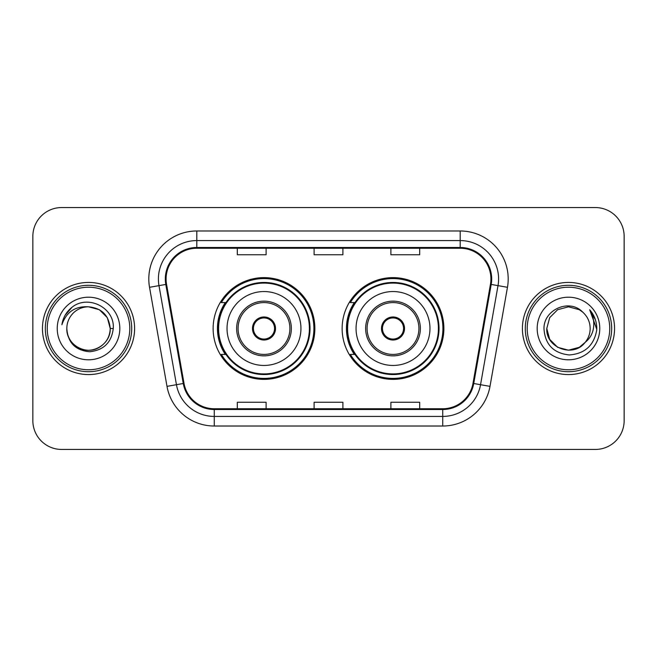 <?xml version="1.0" encoding="UTF-8"?>
<svg xmlns="http://www.w3.org/2000/svg" width="657" height="657" viewBox="0 0 657 657"><rect width="100%" height="100%" fill="white"/><g stroke="black" fill="none" stroke-linecap="round" stroke-linejoin="round"><path stroke-width="0.99" d="M342.133 328.5A50.876 50.876 0 0 0 393.009 379.376A50.876 50.876 0 0 0 443.877 328.5A50.876 50.876 0 0 0 393.009 277.624A50.876 50.876 0 0 0 342.133 328.5M213.123 328.5A50.876 50.876 0 0 0 263.991 379.376A50.876 50.876 0 0 0 314.867 328.5A50.876 50.876 0 0 0 263.991 277.624A50.876 50.876 0 0 0 213.123 328.5M225.318 354.419A46.557 46.557 0 0 1 225.318 302.581M354.328 354.419A46.557 46.557 0 0 1 354.328 302.581M32.85 236.348L32.85 420.652A28.793 28.793 0 0 0 61.643 449.445L595.357 449.445A28.793 28.793 0 0 0 624.15 420.652L624.15 236.348A28.793 28.793 0 0 0 595.357 207.555L61.643 207.555A28.793 28.793 0 0 0 32.85 236.348L32.85 420.652M42.45 328.5A46.072 46.072 0 0 0 88.523 374.572A46.072 46.072 0 0 0 134.603 328.5A46.072 46.072 0 0 0 88.523 282.428A46.072 46.072 0 0 0 42.45 328.5A46.072 46.072 0 0 0 88.523 374.572A46.072 46.072 0 0 0 134.603 328.5A46.072 46.072 0 0 0 88.523 282.428A46.072 46.072 0 0 0 42.45 328.5M522.397 328.5A46.072 46.072 0 0 0 568.477 374.572A46.072 46.072 0 0 0 614.55 328.5A46.072 46.072 0 0 0 568.477 282.428A46.072 46.072 0 0 0 522.397 328.5A46.072 46.072 0 0 0 568.477 374.572A46.072 46.072 0 0 0 614.55 328.5A46.072 46.072 0 0 0 568.477 282.428A46.072 46.072 0 0 0 522.397 328.5M166.081 278.97A30.715 30.715 0 0 1 196.804 248.256L460.196 248.256A30.715 30.715 0 0 1 490.451 284.3L472.983 383.368A30.715 30.715 0 0 1 442.728 408.744L214.272 408.744A30.715 30.715 0 0 1 184.017 383.368L166.55 284.3A30.715 30.715 0 0 1 166.081 278.97M165.318 278.97A31.487 31.487 0 0 0 165.794 284.44L183.262 383.499A31.487 31.487 0 0 0 214.272 409.516L442.728 409.516A31.487 31.487 0 0 0 473.738 383.499L491.206 284.44A31.487 31.487 0 0 0 460.196 247.484L196.804 247.484A31.487 31.487 0 0 0 165.318 278.97M149.533 287.306A47.994 47.994 0 0 1 196.804 230.977L460.196 230.977A47.994 47.994 0 0 1 507.467 287.306L489.999 386.365A47.994 47.994 0 0 1 442.728 426.023L214.272 426.023A47.994 47.994 0 0 1 167.001 386.365L149.533 287.306L158.986 285.639A38.393 38.393 0 0 1 196.804 240.577L460.196 240.577A38.393 38.393 0 0 1 498.014 285.639L480.546 384.698A38.393 38.393 0 0 1 442.728 416.423L214.272 416.423A38.393 38.393 0 0 1 176.454 384.698L158.986 285.639A38.393 38.393 0 0 1 158.403 278.97M595.357 207.555L61.643 207.555M61.643 449.445L595.357 449.445M624.15 420.652L624.15 236.348M314.103 248.256L314.103 254.752L342.897 254.752L342.897 248.256M237.308 248.256L237.308 254.752L266.11 254.752L266.11 248.256M390.89 248.256L390.89 254.752L419.692 254.752L419.692 248.256M342.897 408.744L342.897 402.248L314.103 402.248L314.103 408.744M266.11 408.744L266.11 402.248L237.308 402.248L237.308 408.744M419.692 408.744L419.692 402.248L390.89 402.248L390.89 408.744M129.799 328.5A41.276 41.276 0 0 0 88.523 287.224A41.276 41.276 0 0 0 47.247 328.5A41.276 41.276 0 0 0 88.523 369.776A41.276 41.276 0 0 0 129.799 328.5M131.72 328.5A43.198 43.198 0 0 0 88.523 285.302A43.198 43.198 0 0 0 45.325 328.5A43.198 43.198 0 0 0 88.523 371.698A43.198 43.198 0 0 0 131.72 328.5M113.267 328.5L110.22 328.5L107.313 317.651L99.371 309.71L88.523 306.803C101.704 308.084 108.939 315.319 110.22 328.5L107.313 317.651L99.371 309.71L88.523 306.803L99.371 309.71L107.313 317.651L110.22 328.5L107.313 317.651L99.371 309.71L88.523 306.803L99.371 309.71L107.313 317.651L110.22 328.5C109.933 336.68 106.311 342.946 99.371 347.29C85.845 355.954 66.086 344.547 66.825 328.5C67.827 342.749 75.465 350.493 89.73 351.741C103.716 350.222 111.567 342.478 113.267 328.5C114.95 307.747 87.989 294.295 72.032 307.254C66.382 311.771 63.006 317.586 61.898 324.698C66.365 311.968 75.243 306.006 88.523 306.803L99.371 309.71L107.313 317.651L110.22 328.5C110.967 344.547 91.2 355.954 77.674 347.29C70.734 342.946 67.121 336.68 66.825 328.5C66.086 344.547 85.845 355.954 99.371 347.29C106.311 342.946 109.933 336.68 110.22 328.5C109.933 336.68 106.311 342.946 99.371 347.29C85.845 355.954 66.086 344.547 66.825 328.5C67.121 336.68 70.734 342.946 77.674 347.29C91.2 355.954 110.967 344.547 110.22 328.5C110.967 344.547 91.2 355.954 77.674 347.29C70.734 342.946 67.121 336.68 66.825 328.5A21.697 21.697 0 0 1 88.523 306.803L99.371 309.71L107.313 317.651L110.22 328.5A21.697 21.697 0 0 0 110.212 327.712M57.225 328.5A31.298 31.298 0 0 0 88.523 359.798A31.298 31.298 0 0 0 119.82 328.5A31.298 31.298 0 0 0 88.523 297.202A31.298 31.298 0 0 0 57.225 328.5M65.076 315.327L72.032 307.254M65.043 315.393L65.314 314.908L65.043 315.393M227.035 328.5A36.956 36.956 0 0 1 263.991 291.544A36.956 36.956 0 0 1 300.947 328.5A36.956 36.956 0 0 1 263.991 365.456A36.956 36.956 0 0 1 227.035 328.5A36.956 36.956 0 0 0 263.991 365.456A36.956 36.956 0 0 0 300.947 328.5M238.08 328.5A25.919 25.919 0 0 0 263.991 354.419A25.919 25.919 0 0 0 289.909 328.5A25.919 25.919 0 0 0 263.991 302.581A25.919 25.919 0 0 0 238.08 328.5M225.901 302.581A46.072 46.072 0 0 0 225.901 354.419M309.398 328.5A45.407 45.407 0 0 0 263.991 283.093A45.407 45.407 0 0 0 218.592 328.5A45.407 45.407 0 0 0 263.991 373.907A45.407 45.407 0 0 0 309.398 328.5M252.477 328.5A11.522 11.522 0 0 0 263.991 340.022A11.522 11.522 0 0 0 275.513 328.5A11.522 11.522 0 0 0 263.991 316.978A11.522 11.522 0 0 0 252.477 328.5M313.906 328.5A49.916 49.916 0 0 1 221.335 354.419L225.959 354.419A46.023 46.023 0 0 0 310.022 328.607A46.023 46.023 0 0 0 225.959 302.581L221.335 302.581A49.916 49.916 0 0 1 313.906 328.5M252.838 325.617L253.232 325.617A11.136 11.136 0 0 1 274.757 325.617L274.15 325.617A10.561 10.561 0 0 1 263.991 339.061A10.561 10.561 0 0 1 253.832 325.617A10.561 10.561 0 0 1 274.15 325.617L275.152 325.617M253.232 325.617L253.832 325.617L253.232 325.617M275.152 331.383L274.757 331.383A11.136 11.136 0 0 1 253.232 331.383L252.838 331.383M274.757 331.383L274.15 331.383L274.757 331.383M579.326 347.29A21.697 21.697 0 0 0 585.182 342.346L579.326 347.29L568.477 350.197L557.629 347.29L549.687 339.349L546.78 328.5L549.687 317.651L557.629 309.71L568.477 306.803L579.326 309.71L582.693 312.108C569.373 298.147 543.733 309.644 543.98 328.5C544.957 344.342 553.35 353.162 569.176 354.952C584.755 353.827 593.936 345.549 596.728 330.126L596.778 328.5C596.696 321.38 594.322 315.13 589.666 309.751C593.214 315.557 594.454 321.807 593.411 328.5C592.458 334.093 589.715 338.708 585.182 342.346L579.326 347.29L568.477 350.197L557.629 347.29L549.687 339.349L546.78 328.5L549.687 339.349L557.629 347.29L568.477 350.197L579.326 347.29L585.182 342.346L579.326 347.29L568.477 350.197L557.629 347.29L549.687 339.349L546.78 328.5L549.687 339.349L557.629 347.29L568.477 350.197L579.326 347.29L585.182 342.346L579.326 347.29L568.477 350.197L557.629 347.29L549.687 339.349L546.78 328.5L549.687 339.349L557.629 347.29L568.477 350.197L579.326 347.29L585.182 342.346C588.458 338.306 590.126 333.69 590.175 328.5C590.052 321.955 587.555 316.485 582.693 312.108M609.753 328.5A41.276 41.276 0 0 0 568.477 287.224A41.276 41.276 0 0 0 527.201 328.5A41.276 41.276 0 0 0 568.477 369.776A41.276 41.276 0 0 0 609.753 328.5M611.675 328.5A43.198 43.198 0 0 0 568.477 285.302A43.198 43.198 0 0 0 525.28 328.5A43.198 43.198 0 0 0 568.477 371.698A43.198 43.198 0 0 0 611.675 328.5M546.78 328.5C545.663 347.791 573.011 357.901 584.738 342.864L585.182 342.346M537.18 328.5A31.298 31.298 0 0 0 568.477 359.798A31.298 31.298 0 0 0 599.775 328.5A31.298 31.298 0 0 0 568.477 297.202A31.298 31.298 0 0 0 537.18 328.5M589.879 309.989L596.761 329.321L589.666 309.751L595.324 319.557M596.761 329.321L589.666 309.751M356.053 328.5A36.956 36.956 0 0 1 393.009 291.544A36.956 36.956 0 0 1 429.965 328.5A36.956 36.956 0 0 1 393.009 365.456A36.956 36.956 0 0 1 356.053 328.5A36.956 36.956 0 0 0 393.009 365.456A36.956 36.956 0 0 0 429.965 328.5M367.091 328.5A25.919 25.919 0 0 0 393.009 354.419A25.919 25.919 0 0 0 418.92 328.5A25.919 25.919 0 0 0 393.009 302.581A25.919 25.919 0 0 0 367.091 328.5M354.911 302.581A46.072 46.072 0 0 0 354.911 354.419M438.408 328.5A45.407 45.407 0 0 0 393.009 283.093A45.407 45.407 0 0 0 347.602 328.5A45.407 45.407 0 0 0 393.009 373.907A45.407 45.407 0 0 0 438.408 328.5M381.487 328.5A11.522 11.522 0 0 0 393.009 340.022A11.522 11.522 0 0 0 404.523 328.5A11.522 11.522 0 0 0 393.009 316.978A11.522 11.522 0 0 0 381.487 328.5M442.917 328.5A49.916 49.916 0 0 1 350.345 354.419L354.969 354.419A46.023 46.023 0 0 0 439.032 328.607A46.023 46.023 0 0 0 354.969 302.581L350.345 302.581A49.916 49.916 0 0 1 442.917 328.5M381.848 325.617L382.243 325.617A11.136 11.136 0 0 1 403.768 325.617L403.168 325.617A10.561 10.561 0 0 1 393.009 339.061A10.561 10.561 0 0 1 382.85 325.617A10.561 10.561 0 0 1 403.168 325.617L404.162 325.617M382.243 325.617L382.85 325.617L382.243 325.617M404.162 331.383L403.768 331.383A11.136 11.136 0 0 1 382.243 331.383L381.848 331.383M403.768 331.383L403.168 331.383L403.768 331.383M460.196 230.977L460.196 247.484M158.986 285.639L165.794 284.44M214.272 426.023L214.272 409.516M442.728 409.516L442.728 426.023M473.738 383.499L489.999 386.365M167.001 386.365L183.262 383.499M491.206 284.44L507.467 287.306M196.804 230.977L196.804 247.484M291.355 328.5A27.356 27.356 0 0 0 263.991 301.144A27.356 27.356 0 0 0 236.635 328.5A27.356 27.356 0 0 0 263.991 355.856A27.356 27.356 0 0 0 291.355 328.5M420.365 328.5A27.356 27.356 0 0 0 393.009 301.144A27.356 27.356 0 0 0 365.645 328.5A27.356 27.356 0 0 0 393.009 355.856A27.356 27.356 0 0 0 420.365 328.5"/></g></svg>
